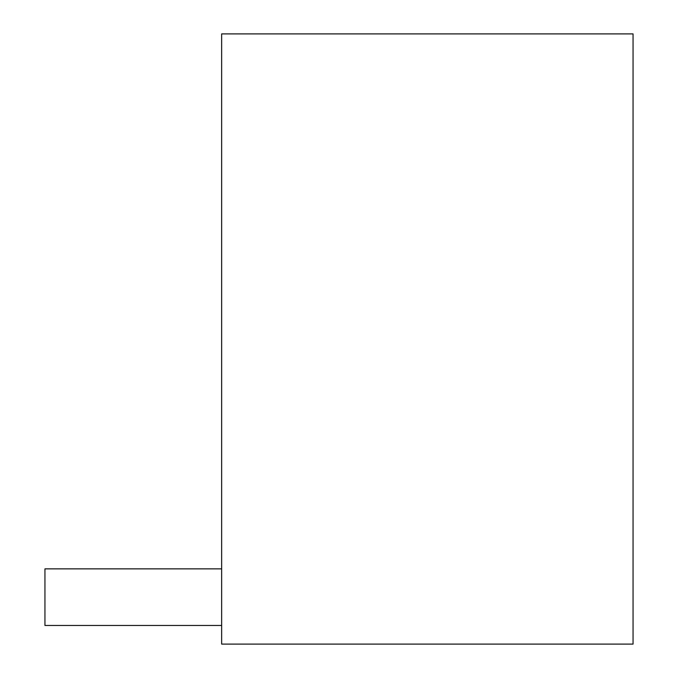 <?xml version="1.0" encoding="UTF-8"?>
<svg xmlns="http://www.w3.org/2000/svg" width="678" height="678" viewBox="0 0 678 678"><rect width="100%" height="100%" fill="white"/><g stroke="black" fill="none" stroke-linecap="round" stroke-linejoin="round"><path stroke-width="1.02" d="M633.057 644.1L221.655 644.1L221.655 33.9L633.057 33.9L633.057 644.1M221.655 625.463L44.943 625.463L44.943 568.859L221.655 568.859"/></g></svg>
